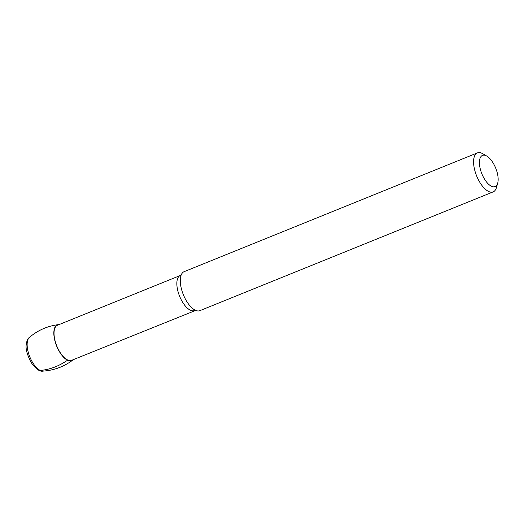 <?xml version="1.0" encoding="UTF-8"?>
<svg xmlns="http://www.w3.org/2000/svg" width="524" height="524" viewBox="0 0 524 524"><rect width="100%" height="100%" fill="white"/><g stroke="black" fill="none" stroke-linecap="round" stroke-linejoin="round"><path stroke-width="0.79" d="M58.996 324.611A19.283 8.574 68 0 0 58.328 324.638A19.283 8.574 68 0 0 56.618 345.991A19.283 8.574 68 0 0 72.698 360.139A19.283 8.574 68 0 0 73.203 359.693M194.489 310.575A18.923 8.417 68 0 1 179.588 296.191A18.923 8.417 68 0 1 180.282 275.493L57.463 325.234A18.923 8.417 68 0 0 56.769 345.932A18.923 8.417 68 0 0 71.67 360.316L195.721 310.385M486.744 156.047L482.742 153.728A21.026 9.347 68 0 0 477.397 152.897L184.114 271.674A21.026 9.347 68 0 0 181.114 275.179A21.026 9.347 68 0 0 183.341 294.671A21.026 9.347 68 0 0 195.308 310.221A21.026 9.347 68 0 0 199.899 310.653L493.182 191.882A21.026 9.347 68 0 0 496.444 187.566L497.708 183.118A16.82 7.48 68 0 0 497.8 175.396A16.82 7.48 68 0 0 486.744 156.047A16.82 7.48 68 0 0 481.851 173.785A16.82 7.48 68 0 0 497.708 183.118M477.397 152.897A21.026 9.347 68 0 0 476.624 175.9A21.026 9.347 68 0 0 493.182 191.882M67.458 359.89L67.517 360.217A63.083 50.612 116.1 0 1 40.197 370.422A4.205 3.373 116.1 0 1 38.724 370.147M58.328 324.638C47.429 326.046 37.794 330.29 29.429 337.371A18.399 8.181 68 0 0 29.803 356.851A18.399 8.181 68 0 0 43.092 371.103C54.024 370.363 63.895 366.708 72.698 360.139M29.429 337.371C27.706 338.596 26.632 341.137 26.2 345.002C25.571 348.945 27.183 354.709 31.021 362.3C35.75 368.962 39.772 371.889 43.092 371.103M180.282 275.493L181.297 274.773"/></g></svg>
